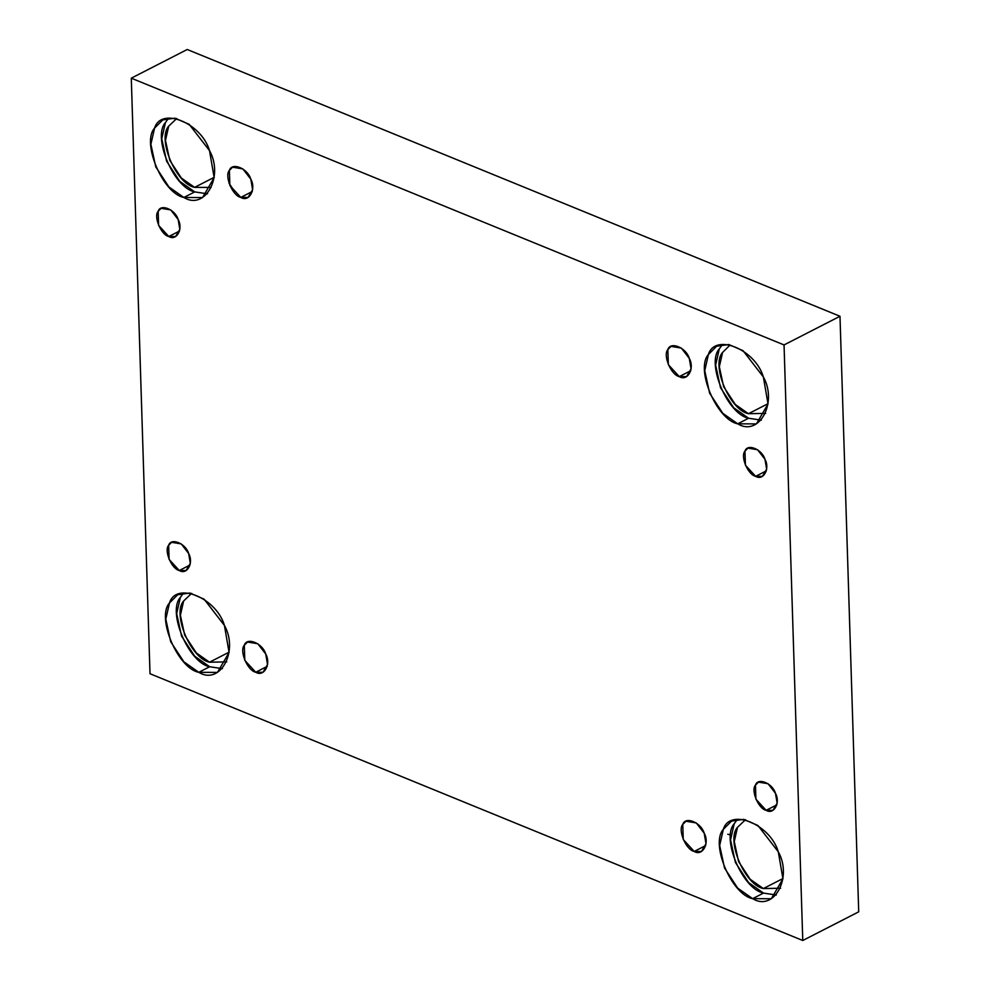 <?xml version="1.0" encoding="UTF-8"?>
<svg xmlns="http://www.w3.org/2000/svg" width="990" height="990" viewBox="0 0 990 990"><rect width="100%" height="100%" fill="white"/><g stroke="black" fill="none" stroke-linecap="round" stroke-linejoin="round"><path stroke-width="1.49" d="M727.761 834.236L730.818 835.015M694.2 851.437L701.477 851.474L706.006 843.703L704.187 833.184L696.267 822.938L685.971 821.23L682.778 824.435L683.249 839.52L694.2 851.437L705.697 845.547L694.2 851.437C686.008 849.878 677.618 830.041 682.778 824.435C685.315 815.958 701.056 822.393 704.187 833.184C709.855 843.208 702.504 856.622 694.2 851.437M679.276 376.596L686.553 376.633L691.082 368.862L689.275 358.343L681.343 348.096L671.047 346.376L667.854 349.581L668.337 364.679L679.276 376.596L690.773 370.706L679.276 376.596C671.084 375.037 662.694 355.187 667.854 349.581C670.391 341.117 686.132 347.552 689.275 358.343C694.93 368.367 687.58 381.781 679.276 376.596M240.805 197.406L248.082 197.443L252.611 189.672L250.804 179.153L242.872 168.906L232.576 167.186L229.383 170.391L229.866 185.489L240.805 197.406L252.302 191.516L240.805 197.406C232.613 195.847 224.223 175.997 229.383 170.391C231.92 161.927 247.661 168.362 250.804 179.153C256.46 189.177 249.109 202.591 240.805 197.406M776.865 804.833L766.136 810.327L772.918 810.365L777.15 803.113L775.455 793.287L768.067 783.721L758.451 782.125L755.469 785.12L755.915 799.202L766.136 810.327L776.865 804.833M752.635 898.66L771.309 898.759L782.942 878.811L778.288 851.796L757.944 825.512L743.713 819.361L731.523 821.106L723.331 829.335L719.668 845.485L724.544 868.069L737.699 888.141L752.635 898.66L763.513 893.091L748.576 882.573L735.422 862.488L730.546 839.904L734.209 823.754L737.451 819.262L734.209 823.754C720.955 838.146 742.488 889.082 763.513 893.091L752.635 898.66C731.598 894.663 710.065 843.715 723.331 829.335C729.84 807.605 770.22 824.101 778.288 851.796C792.804 877.524 773.957 911.963 752.635 898.66M776.271 895.022L763.513 893.091L776.271 895.022M745.495 819.695L737.488 827.331L734.258 841.599L738.565 861.535L750.185 879.269L763.377 888.562L780.615 888.228L763.377 888.562C744.802 885.023 725.781 840.04 737.488 827.331M763.377 888.562L782.979 878.514L763.377 888.562M198.78 672.321L217.454 672.408L229.086 652.472L224.433 625.445L204.088 599.16L189.857 593.022L177.668 594.755L169.476 602.984L165.8 619.134L170.688 641.718L183.843 661.803L198.78 672.321L209.657 666.74L194.721 656.221L181.566 636.149L176.678 613.565L180.353 597.416L183.583 592.923L180.353 597.416C167.087 611.795 188.62 662.743 209.657 666.74L198.78 672.321C177.742 668.312 156.21 617.376 169.476 602.984C175.985 581.254 216.365 597.762 224.433 625.445C238.949 651.185 220.102 685.625 198.78 672.321M222.404 668.671L209.657 666.74L222.404 668.671M191.639 593.357L183.633 600.992L180.39 615.248L184.709 635.196L196.317 652.93L209.509 662.211L226.76 661.889L209.509 662.211C190.934 658.684 171.926 613.689 183.633 600.992M209.509 662.211L229.123 652.163L209.509 662.211M190.031 565.018L179.301 570.512L186.095 570.549L190.328 563.298L188.632 553.472L181.232 543.906L171.629 542.31L168.647 545.304L169.092 559.387L179.301 570.512L190.031 565.018M179.537 231.017L168.807 236.511L175.601 236.548L179.833 229.296L178.138 219.471L170.738 209.905L161.135 208.308L158.153 211.303L158.598 225.386L168.807 236.511L179.537 231.017M165.429 122.574C152.163 136.954 173.696 187.89 194.733 191.899L207.479 193.83L194.733 191.899L183.855 197.468L202.529 197.567L214.162 177.618L209.509 150.604L189.164 124.319L174.933 118.169L162.744 119.914L154.551 128.143L150.876 144.292L155.764 166.877L168.919 186.962L183.855 197.468L194.733 191.899L179.796 181.38L166.642 161.296L161.754 138.724L165.429 122.574L168.671 118.082M194.585 187.37C176.022 183.831 157.002 138.847 168.708 126.151L176.715 118.515L168.708 126.151L165.466 140.407L169.785 160.355L181.393 178.089L194.585 187.37L211.08 187.457L194.585 187.37L214.199 177.321L194.585 187.37M719.285 348.913C706.031 363.293 727.563 414.241 748.588 418.238L761.347 420.168L748.588 418.238L737.711 423.819L756.385 423.906L768.03 403.97L763.364 376.955L743.02 350.658L728.788 344.52L716.599 346.253L708.407 354.494L704.744 370.631L709.62 393.216L722.774 413.3L737.711 423.819L748.588 418.238L733.652 407.732L720.497 387.647L715.621 365.062L719.285 348.913L722.527 344.421M729.803 345.225L722.564 352.489L719.334 366.746L723.64 386.694L735.261 404.427L748.452 413.709L765.691 413.387L748.452 413.709C729.877 410.182 710.857 365.199 722.564 352.489M748.452 413.709L768.054 403.673L748.452 413.709M766.371 470.832L755.63 476.326L762.424 476.363L766.656 469.111L764.961 459.286L757.56 449.72L747.957 448.124L744.975 451.118L745.421 465.201L755.63 476.326L766.371 470.832M784.043 344.928L839.99 316.268L187.234 49.5L131.286 78.173L784.043 344.928L802.766 940.5L150.01 673.732L131.286 78.173L187.234 49.5L839.99 316.268L784.043 344.928L131.286 78.173L150.01 673.732L802.766 940.5L858.714 911.827L802.766 940.5L784.043 344.928M858.714 911.827L839.99 316.268L858.714 911.827M234.085 190.798L229.024 183.212M255.729 672.247C247.537 670.688 239.147 650.851 244.307 645.245C246.844 636.78 262.585 643.203 265.716 653.994C271.384 664.018 264.033 677.432 255.729 672.247L263.006 672.284L267.535 664.525L265.716 653.994L257.796 643.748L247.5 642.04L244.307 645.245L244.778 660.33L255.729 672.247L267.226 666.357L255.729 672.247M755.63 476.326C747.982 474.866 740.161 456.353 744.975 451.118C747.351 443.211 762.028 449.213 764.961 459.286C770.245 468.641 763.389 481.165 755.63 476.326M737.711 423.819C716.686 419.81 695.153 368.874 708.407 354.494C714.916 332.751 755.296 349.26 763.364 376.955C777.88 402.683 759.033 437.122 737.711 423.819M183.855 197.468C162.818 193.471 141.285 142.535 154.551 128.143C161.061 106.413 201.44 122.921 209.509 150.604C224.025 176.344 205.178 210.783 183.855 197.468M168.807 236.511C161.16 235.051 153.326 216.525 158.153 211.303C160.516 203.396 175.205 209.397 178.138 219.471C183.41 228.826 176.567 241.35 168.807 236.511M179.301 570.512C171.654 569.052 163.833 550.527 168.647 545.304C171.01 537.397 185.699 543.399 188.632 553.472C193.916 562.827 187.06 575.351 179.301 570.512M766.136 810.327C758.488 808.867 750.655 790.354 755.469 785.12C757.845 777.212 772.522 783.214 775.455 793.287C780.739 802.643 773.883 815.166 766.136 810.327"/></g></svg>
